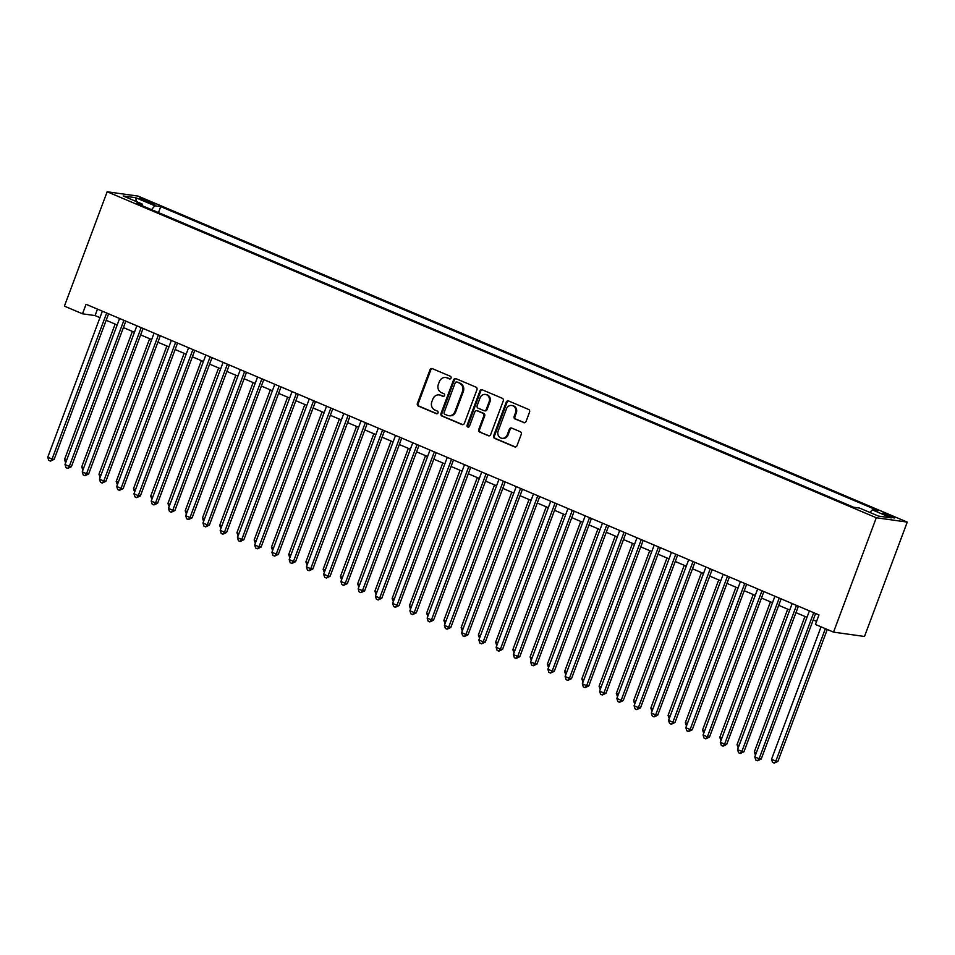 <?xml version="1.0" encoding="UTF-8"?>
<svg xmlns="http://www.w3.org/2000/svg" width="955" height="955" viewBox="0 0 955 955"><rect width="100%" height="100%" fill="white"/><g stroke="black" fill="none" stroke-linecap="round" stroke-linejoin="round"><path stroke-width="1.43" d="M451.046 378.085A1.409 1.277 -82 0 0 450.354 376.27L432.364 368.654A2.006 1.826 -82 0 0 429.977 369.812L417.383 403.488A2.006 1.826 -82 0 0 418.374 406.078L436.363 413.694A1.409 1.277 -82 0 0 438.035 412.894A1.409 1.277 -82 0 0 437.342 411.08L435.014 410.089A6.422 5.849 -82 0 1 431.827 401.804L432.878 398.999A6.422 5.849 -82 0 1 440.542 395.31L442.869 396.301A1.409 1.277 -82 0 0 444.541 395.489A1.409 1.277 -82 0 0 443.848 393.675L441.52 392.696A6.422 5.849 -82 0 1 438.333 384.411L439.384 381.606A6.422 5.849 -82 0 1 447.047 377.905L449.375 378.896A1.409 1.277 -82 0 0 451.046 378.085M891.361 515.951A6.542 0.645 20.5 0 0 882.551 513.289A6.542 0.645 20.5 0 0 886.013 515.199A6.542 0.645 20.5 0 0 894.811 517.873A6.542 0.645 20.5 0 0 891.361 515.951M523.662 422.635A2.006 1.826 -82 0 0 526.062 421.477L529.583 412.023A2.006 1.826 -82 0 0 528.593 409.444L508.621 400.969A2.006 1.826 -82 0 0 506.234 402.127L493.639 435.802A2.006 1.826 -82 0 0 494.63 438.393L514.602 446.856A2.006 1.826 -82 0 0 517.001 445.71L521.263 434.298A2.006 1.826 -82 0 0 520.272 431.708L511.725 428.079A2.006 1.826 -82 0 0 509.325 429.237L507.212 434.895A5.372 4.894 -82 0 1 501.936 438.297A5.372 4.894 -82 0 1 498.152 431.063L506.448 408.883A5.372 4.894 -82 0 1 511.725 405.481A5.372 4.894 -82 0 1 515.509 412.727L514.124 416.416A2.006 1.826 -82 0 0 515.115 419.006L524.498 422.743A2.006 1.826 -82 0 0 524.51 422.755M107.163 191.764L64.403 306.137L82.512 313.813L86.069 304.287L818.984 614.925L815.427 624.451L833.536 632.126L876.296 517.753L107.163 191.764L138.117 196.109L907.25 522.099L876.296 517.753M476.951 389.712A2.006 1.826 -82 0 0 475.948 387.121L455.977 378.658A2.006 1.826 -82 0 0 453.589 379.815L440.995 413.491A2.006 1.826 -82 0 0 441.986 416.082L461.957 424.545A2.006 1.826 -82 0 0 464.357 423.399L476.951 389.712M482.299 389.819L502.27 398.283A2.006 1.826 -82 0 1 503.261 400.873L490.679 434.549A2.006 1.826 -82 0 1 488.28 435.707L479.732 432.078A2.006 1.826 -82 0 1 478.742 429.499L483.851 415.831A2.006 1.826 -82 0 0 482.86 413.24L477.19 410.841A2.006 1.826 -82 0 0 474.79 411.999L469.478 426.217A1.409 1.277 -82 0 1 468.093 427.112A1.409 1.277 -82 0 1 467.102 425.214L479.911 390.965A2.006 1.826 -82 0 1 482.299 389.819A2.006 1.826 -82 0 0 480.747 391.084L479.911 390.965M142.653 200.12L146.449 201.732A6.339 0.621 20.5 0 0 154.985 204.31A6.339 0.621 20.5 0 0 151.63 202.46L147.846 200.848A6.339 0.621 20.5 0 0 139.311 198.258A6.339 0.621 20.5 0 0 142.653 200.12M869.981 512.489L872.261 509.851L878.123 510.674L160.726 206.614L154.865 205.791L151.535 209.646M872.261 509.851L891.23 517.897L878.516 516.106L859.548 508.072L853.686 507.248L136.29 203.188L142.152 204.012L123.183 195.966L135.897 197.757L154.865 205.791M833.536 632.126L864.49 636.472L907.25 522.099M82.512 313.813L95.058 315.58L99.941 317.645M106.16 320.283L117.19 324.963M123.398 327.589L134.44 332.268M140.648 334.895L151.678 339.574M157.885 342.212L168.928 346.88M175.135 349.518L186.165 354.198M192.385 356.824L203.415 361.503M209.623 364.142L220.665 368.809M226.872 371.447L237.902 376.127M244.122 378.753L255.152 383.433M261.36 386.059L272.39 390.738M278.609 393.376L289.64 398.044M295.847 400.682L306.889 405.362M313.097 407.988L324.127 412.667M330.346 415.306L341.377 419.973M347.584 422.611L358.626 427.291M364.834 429.917L375.864 434.597M382.084 437.223L393.114 441.902M399.321 444.541L410.352 449.208M416.571 451.846L427.601 456.526M433.809 459.152L444.851 463.832M451.058 466.47L462.089 471.137M468.308 473.776L479.338 478.455M485.546 481.081L496.588 485.761M502.796 488.387L513.826 493.067M520.033 495.705L531.076 500.372M537.283 503.01L548.313 507.69M554.533 510.316L565.563 514.996M571.77 517.634L582.813 522.301M589.02 524.94L600.05 529.619M606.27 532.245L617.3 536.925M623.508 539.551L634.538 544.231M640.757 546.869L651.788 551.536M657.995 554.175L669.037 558.854M675.245 561.48L686.275 566.16M692.494 568.786L703.525 573.466M709.732 576.104L720.774 580.783M726.982 583.41L738.012 588.089M744.232 590.715L755.262 595.395M761.469 598.033L772.5 602.701M778.719 605.339L789.749 610.018M795.957 612.644L806.999 617.324M813.206 619.95L816.573 621.383M97.47 309.122L95.058 315.58M158.482 212.595L160.726 206.614M142.259 205.719L142.152 204.012M136.159 201.469L135.897 197.757M450.08 378.956L447.883 378.025A6.422 5.849 -82 0 0 446.534 377.655L445.699 377.535M439.193 394.94L440.028 395.06A6.422 5.849 -82 0 1 441.377 395.43L443.574 396.361M432.352 368.654A2.006 1.826 -82 0 0 430.812 369.919L418.218 403.607A2.006 1.826 -82 0 0 419.209 406.197L437.068 413.766M455.965 378.658A2.006 1.826 -82 0 0 454.425 379.935L441.831 413.611A2.006 1.826 -82 0 0 442.822 416.201L462.793 424.665A2.006 1.826 -82 0 0 462.805 424.677L461.957 424.545M456.86 382.072A1.409 1.277 -82 0 0 455.189 382.883L444.135 412.441A1.409 1.277 -82 0 0 444.827 414.255L447.286 415.294A6.422 5.849 -82 0 0 454.938 411.605L462.495 391.395A6.422 5.849 -82 0 0 459.319 383.11L457.696 382.191A1.409 1.277 -82 0 0 457.099 382.107M448.623 415.664L449.471 415.783A6.422 5.849 -82 0 0 455.774 411.724L454.938 411.605M457.696 382.191L460.155 383.23A6.422 5.849 -82 0 1 463.33 391.514L455.774 411.724M488.28 435.707L489.115 435.826A2.006 1.826 -82 0 0 489.127 435.826L479.732 432.078M476.76 410.722L477.596 410.841A2.006 1.826 -82 0 1 478.025 410.96L483.696 413.36A2.006 1.826 -82 0 1 484.686 415.95L479.577 429.607A2.006 1.826 -82 0 0 480.568 432.197M480.747 391.084L467.938 425.333A1.409 1.277 -82 0 0 468.523 427.088M489.151 401.661A5.372 4.894 -82 0 0 485.367 394.427A5.372 4.894 -82 0 0 480.09 397.817L477.166 405.636A2.006 1.826 -82 0 0 478.169 408.227L483.839 410.626A2.006 1.826 -82 0 0 486.226 409.468L489.151 401.661L489.987 401.78A5.372 4.894 -82 0 0 486.202 394.546L485.367 394.427M484.257 410.745L485.092 410.865A2.006 1.826 -82 0 0 487.062 409.588L486.226 409.468M489.987 401.78L487.062 409.588M511.725 405.481L512.56 405.6A5.372 4.894 -82 0 1 516.345 412.846L514.96 416.535A2.006 1.826 -82 0 0 515.951 419.126L524.498 422.743M501.936 438.297L502.772 438.417A5.372 4.894 -82 0 0 508.048 435.014L507.212 434.895M511.713 428.079A2.006 1.826 -82 0 0 510.161 429.356L508.048 435.014M508.609 400.969A2.006 1.826 -82 0 0 507.069 402.246L494.475 435.922A2.006 1.826 -82 0 0 495.466 438.512L515.437 446.976A2.006 1.826 -82 0 0 515.449 446.988L514.602 446.856M115.149 324.091L64.486 459.594L66.528 460.465M65.656 462.781L64.486 459.594M106.674 313.013L52.059 459.08L47.75 457.254L102.364 311.187M108.572 313.825L54.149 459.367L52.059 459.08L50.472 461.098L48.741 460.358L47.75 457.254M54.149 459.367L50.472 461.098M132.387 331.397L81.724 466.9L83.777 467.771M82.906 470.099L81.724 466.9M149.637 338.715L98.974 474.217L101.015 475.077M100.144 477.405L98.974 474.217M166.874 346.02L116.212 481.523L118.265 482.394M117.393 484.71L116.212 481.523M184.124 353.326L133.461 488.829L135.503 489.7M134.643 492.028L133.461 488.829M123.911 320.331L69.309 466.386L65 464.56L119.602 318.504M125.821 321.131L71.398 466.685L69.309 466.386L67.71 468.404L65.991 467.675L65 464.56M71.398 466.685L67.71 468.404M141.161 327.637L86.547 473.692L82.237 471.865L136.852 325.81M143.059 328.436L88.648 473.99L86.547 473.692L84.959 475.709L83.24 474.981L82.237 471.865M88.648 473.99L84.959 475.709M158.411 334.942L103.797 481.01L99.487 479.171L154.089 333.116M160.309 335.754L105.886 481.296L103.797 481.01L102.209 483.027L100.478 482.287L99.487 479.171M105.886 481.296L102.209 483.027M175.648 342.248L121.046 488.315L116.725 486.489L171.339 340.422M177.546 343.06L123.135 488.602L121.046 488.315L119.447 490.333L117.728 489.605L116.725 486.489M123.135 488.602L119.447 490.333M201.374 360.632L150.711 496.146L152.752 497.006M151.881 499.334L150.711 496.146M192.898 349.566L138.284 495.621L133.975 493.795L188.589 347.739M194.796 350.366L140.373 495.92L138.284 495.621L136.696 497.639L134.965 496.91L133.975 493.795M140.373 495.92L136.696 497.639M218.611 367.95L167.949 503.452L170.002 504.312M169.131 506.639L167.949 503.452M210.136 356.872L155.534 502.927L151.224 501.1L205.826 355.045M212.046 357.671L157.623 503.225L155.534 502.927L153.934 504.944L152.215 504.216L151.224 501.1M157.623 503.225L153.934 504.944M235.861 375.255L185.198 510.758L187.24 511.629M186.368 513.945L185.198 510.758M227.386 364.177L172.771 510.245L168.462 508.418L223.076 362.351M229.284 364.989L174.872 510.531L172.771 510.245L171.184 512.262L169.465 511.522L168.462 508.418M174.872 510.531L171.184 512.262M253.111 382.561L202.448 518.064L204.489 518.935M203.618 521.263L202.448 518.064M244.635 371.495L190.021 517.55L185.712 515.724L240.326 369.669M246.533 372.295L192.11 517.837L190.021 517.55L188.433 519.568L186.703 518.84L185.712 515.724M192.11 517.837L188.433 519.568M270.349 389.879L219.686 525.381L221.727 526.241M220.868 528.569L219.686 525.381M261.873 378.801L207.271 524.856L202.961 523.03L257.564 376.974M263.771 379.601L209.36 525.155L207.271 524.856L205.671 526.874L203.952 526.145L202.961 523.03M209.36 525.155L205.671 526.874M287.598 397.185L236.936 532.687L238.977 533.558M238.105 535.874L236.936 532.687M279.123 386.107L224.509 532.162L220.199 530.335L274.813 384.28M281.021 386.918L226.61 532.46L224.509 532.162L222.921 534.191L221.19 533.451L220.199 530.335M226.61 532.46L222.921 534.191M304.836 404.49L254.173 539.993L256.226 540.864M255.355 543.192L254.173 539.993M296.372 393.412L241.758 539.48L237.449 537.653L292.051 391.586M298.27 394.224L243.847 539.766L241.758 539.48L240.171 541.497L238.44 540.769L237.449 537.653M243.847 539.766L240.171 541.497M322.086 411.796L271.423 547.311L273.464 548.17M272.605 550.498L271.423 547.311M313.61 400.73L259.008 546.785L254.687 544.959L309.301 398.904M315.508 401.53L261.097 547.084L259.008 546.785L257.408 548.803L255.689 548.075L254.687 544.959M261.097 547.084L257.408 548.803M339.335 419.114L288.673 554.616L290.714 555.476M289.843 557.804L288.673 554.616M330.86 408.036L276.246 554.091L271.936 552.265L326.55 406.209M332.758 408.836L278.335 554.389L276.246 554.091L274.658 556.108L272.927 555.38L271.936 552.265M278.335 554.389L274.658 556.108M356.573 426.419L305.91 561.922L307.964 562.793M307.092 565.109L305.91 561.922M348.098 415.341L293.495 561.409L289.186 559.582L343.788 413.515M350.007 416.153L295.584 561.695L293.495 561.409L291.896 563.426L290.177 562.686L289.186 559.582M295.584 561.695L291.896 563.426M373.823 433.725L323.16 569.228L325.201 570.099M324.33 572.427L323.16 569.228M365.347 422.659L310.733 568.714L306.424 566.888L361.038 420.833M367.245 423.459L312.834 569.001L310.733 568.714L309.145 570.732L307.426 570.004L306.424 566.888M312.834 569.001L309.145 570.732M391.073 441.043L340.41 576.545L342.451 577.405M341.58 579.733L340.41 576.545M382.597 429.965L327.983 576.02L323.673 574.194L378.287 428.138M384.495 430.765L330.072 576.319L327.983 576.02L326.395 578.038L324.664 577.309L323.673 574.194M330.072 576.319L326.395 578.038M408.31 448.349L357.648 583.851L359.689 584.723M358.829 587.038L357.648 583.851M399.835 437.271L345.233 583.326L340.923 581.5L395.525 435.444M401.733 438.082L347.322 583.624L345.233 583.326L343.633 585.355L341.914 584.615L340.923 581.5M347.322 583.624L343.633 585.355M425.56 455.654L374.897 591.157L376.939 592.028M376.067 594.356L374.897 591.157M417.084 444.576L362.47 590.644L358.161 588.817L412.775 442.75M418.982 445.388L364.559 590.93L362.47 590.644L360.883 592.661L359.152 591.933L358.161 588.817M364.559 590.93L360.883 592.661M442.798 462.96L392.135 598.475L394.188 599.334M393.317 601.662L392.135 598.475M434.334 451.894L379.72 597.949L375.411 596.123L430.013 450.068M436.232 452.694L381.809 598.248L379.72 597.949L378.132 599.967L376.401 599.239L375.411 596.123M381.809 598.248L378.132 599.967M460.047 470.278L409.385 605.78L411.426 606.64M410.555 608.968L409.385 605.78M451.572 459.2L396.97 605.255L392.648 603.429L447.262 457.373M453.47 460L399.059 605.554L396.97 605.255L395.37 607.273L393.651 606.544L392.648 603.429M399.059 605.554L395.37 607.273M477.297 477.584L426.634 613.086L428.676 613.958M427.804 616.273L426.634 613.086M468.821 466.506L414.207 612.573L409.898 610.746L464.512 464.679M470.72 467.317L416.296 612.859L414.207 612.573L412.62 614.59L410.889 613.85L409.898 610.746M416.296 612.859L412.62 614.59M494.535 484.889L443.872 620.392L445.925 621.263M445.054 623.591L443.872 620.392M486.059 473.823L431.457 619.879L427.148 618.052L481.75 471.985M487.969 474.623L433.546 620.165L431.457 619.879L429.857 621.896L428.138 621.168L427.148 618.052M433.546 620.165L429.857 621.896M511.785 492.207L461.122 627.71L463.163 628.569M462.292 630.897L461.122 627.71M503.309 481.129L448.695 627.184L444.385 625.358L498.999 479.303M505.207 481.929L450.796 627.483L448.695 627.184L447.107 629.202L445.388 628.474L444.385 625.358M450.796 627.483L447.107 629.202M529.022 499.513L478.36 635.015L480.413 635.887M479.541 638.203L478.36 635.015M520.559 488.435L465.945 634.49L461.635 632.664L516.237 486.608M522.457 489.247L468.034 634.788L465.945 634.49L464.357 636.508L462.626 635.779L461.635 632.664M468.034 634.788L464.357 636.508M546.272 506.819L495.609 642.321L497.651 643.192M496.791 645.52L495.609 642.321M563.522 514.124L512.859 649.627L514.9 650.498M514.029 652.826L512.859 649.627M580.759 521.442L530.097 656.945L532.15 657.804M531.278 660.132L530.097 656.945M537.796 495.74L483.194 641.808L478.873 639.981L533.487 493.914M539.694 496.552L485.283 642.094L483.194 641.808L481.595 643.825L479.876 643.097L478.873 639.981M485.283 642.094L481.595 643.825M555.046 503.058L500.432 649.114L496.123 647.287L550.737 501.232M556.944 503.858L502.521 649.412L500.432 649.114L498.844 651.131L497.113 650.403L496.123 647.287M502.521 649.412L498.844 651.131M572.284 510.364L517.682 656.419L513.372 654.593L567.974 508.538M574.194 511.164L519.771 656.718L517.682 656.419L516.082 658.437L514.363 657.709L513.372 654.593M519.771 656.718L516.082 658.437M598.009 528.748L547.346 664.25L549.388 665.122M548.516 667.438L547.346 664.25M589.533 517.67L534.919 663.737L530.61 661.899L585.224 515.843M591.432 518.481L537.02 664.023L534.919 663.737L533.332 665.754L531.613 665.014L530.61 661.899M537.02 664.023L533.332 665.754M615.259 536.053L564.596 671.556L566.637 672.427M565.766 674.755L564.596 671.556M606.783 524.987L552.169 671.043L547.86 669.216L602.474 523.149M608.681 525.787L554.258 671.329L552.169 671.043L550.581 673.06L548.85 672.332L547.86 669.216M554.258 671.329L550.581 673.06M632.497 543.371L581.834 678.874L583.875 679.733M583.016 682.061L581.834 678.874M624.021 532.293L569.419 678.348L565.109 676.522L619.711 530.467M625.919 533.093L571.508 678.647L569.419 678.348L567.819 680.366L566.1 679.638L565.109 676.522M571.508 678.647L567.819 680.366M649.746 550.677L599.083 686.179L601.125 687.051M600.253 689.367L599.083 686.179M641.271 539.599L586.657 685.654L582.347 683.828L636.961 537.772M643.169 540.411L588.758 685.953L586.657 685.654L585.069 687.672L583.338 686.943L582.347 683.828M588.758 685.953L585.069 687.672M666.984 557.983L616.321 693.485L618.374 694.357M617.503 696.684L616.321 693.485M658.52 546.905L603.906 692.972L599.597 691.145L654.199 545.078M660.418 547.716L605.995 693.258L603.906 692.972L602.319 694.989L600.588 694.261L599.597 691.145M605.995 693.258L602.319 694.989M684.234 565.288L633.571 700.791L635.612 701.662M634.753 703.99L633.571 700.791M675.758 554.222L621.156 700.278L616.835 698.451L671.449 552.396M677.656 555.022L623.245 700.576L621.156 700.278L619.556 702.295L617.837 701.567L616.835 698.451M623.245 700.576L619.556 702.295M701.483 572.606L650.821 708.109L652.862 708.968M651.99 711.296L650.821 708.109M693.008 561.528L638.394 707.583L634.084 705.757L688.698 559.702M694.906 562.328L640.483 707.882L638.394 707.583L636.806 709.601L635.075 708.873L634.084 705.757M640.483 707.882L636.806 709.601M718.721 579.912L668.058 715.414L670.112 716.286M669.24 718.602L668.058 715.414M710.245 568.834L655.643 714.901L651.334 713.063L705.936 567.007M712.155 569.646L657.732 715.188L655.643 714.901L654.044 716.918L652.325 716.178L651.334 713.063M657.732 715.188L654.044 716.918M735.971 587.218L685.308 722.72L687.349 723.592M686.478 725.919L685.308 722.72M727.495 576.152L672.881 722.207L668.572 720.38L723.186 574.313M729.393 576.951L674.982 722.493L672.881 722.207L671.293 724.224L669.574 723.496L668.572 720.38M674.982 722.493L671.293 724.224M753.22 594.523L702.558 730.038L704.599 730.897M703.728 733.225L702.558 730.038M744.745 583.457L690.131 729.513L685.821 727.686L740.423 581.631M746.643 584.257L692.22 729.811L690.131 729.513L688.543 731.53L686.812 730.802L685.821 727.686M692.22 729.811L688.543 731.53M770.458 601.841L719.795 737.344L721.837 738.203M720.977 740.531L719.795 737.344M761.983 590.763L707.38 736.818L703.071 734.992L757.673 588.937M763.881 591.575L709.47 737.117L707.38 736.818L705.781 738.836L704.062 738.108L703.071 734.992M709.47 737.117L705.781 738.836M787.708 609.147L737.045 744.649L739.086 745.521M738.215 747.837L737.045 744.649M779.232 598.069L724.618 744.136L720.309 742.31L774.923 596.242M781.13 598.881L726.707 744.423L724.618 744.136L723.03 746.153L721.3 745.413L720.309 742.31M726.707 744.423L723.03 746.153M804.946 616.452L754.283 751.955L756.336 752.827M755.465 755.154L754.283 751.955M796.482 605.386L741.868 751.442L737.558 749.615L792.161 603.56M798.38 606.186L743.957 751.74L741.868 751.442L740.28 753.459L738.549 752.731L737.558 749.615M743.957 751.74L740.28 753.459M821.049 626.838L771.533 759.273L775.842 761.099L777.931 761.386L827.257 629.464M777.931 761.386L774.254 763.117L775.842 761.099L825.359 628.665M774.254 763.117L772.523 762.388L771.533 759.273M813.72 612.692L759.118 758.748L754.796 756.921L809.41 610.866M815.618 613.492L761.207 759.046L759.118 758.748L757.518 760.765L755.799 760.037L754.796 756.921M761.207 759.046L757.518 760.765M147.368 202.114L147.846 200.848M151.236 203.522L151.63 202.46M447.883 378.025L447.047 377.905M443.466 396.385L442.869 396.301M441.377 395.43L440.542 395.31M436.96 413.778L436.363 413.694M419.209 406.197L418.374 406.078M418.218 403.607L417.383 403.488M430.812 369.919L429.977 369.812M449.972 378.98L449.375 378.896M442.822 416.201L441.986 416.082M441.831 413.611L440.995 413.491M454.425 379.935L453.589 379.815M463.33 391.514L462.495 391.395M460.155 383.23L459.319 383.11M479.577 429.607L478.742 429.499M484.686 415.95L483.851 415.831M483.696 413.36L482.86 413.24M478.025 410.96L477.19 410.841M467.938 425.333L467.102 425.214M515.951 419.126L515.115 419.006M514.96 416.535L514.124 416.416M516.345 412.846L515.509 412.727M510.161 429.356L509.325 429.237M495.466 438.512L494.63 438.393M494.475 435.922L493.639 435.802M507.069 402.246L506.234 402.127M457.397 382.107L456.562 381.988"/></g></svg>
